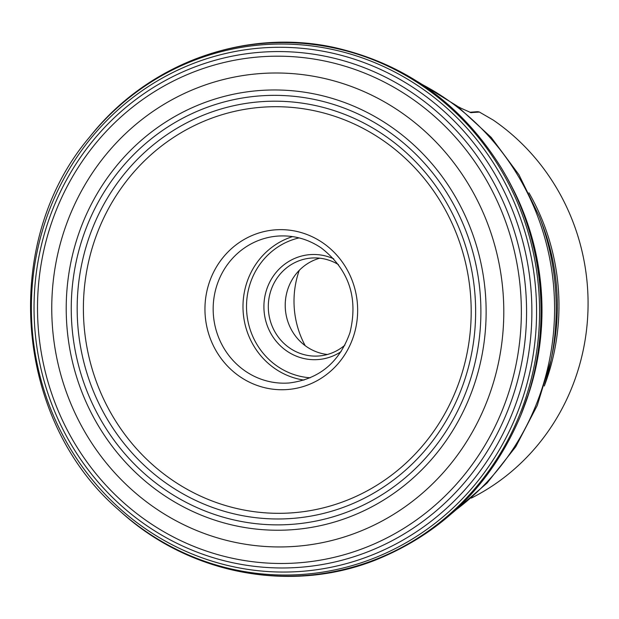 <?xml version="1.0" encoding="UTF-8"?>
<svg xmlns="http://www.w3.org/2000/svg" width="619" height="619" viewBox="0 0 619 619"><rect width="100%" height="100%" fill="white"/><g stroke="black" fill="none" stroke-linecap="round" stroke-linejoin="round"><path stroke-width="0.93" d="M471.33 498.086A217.501 207.319 -94.5 0 0 578.107 369.969A217.501 207.319 -94.5 0 0 493.25 120.078L479.4 112.062A7.018 6.685 -94.5 0 0 476.8 111.73L469.836 112.279M470.811 112.643L479.4 112.062M470.44 112.519A7.018 6.685 -94.5 0 1 471.152 112.72L461.526 108.457A217.501 207.319 -94.5 0 0 457.812 106.545M299.225 270.395A89.809 85.6 -94.5 0 0 305.198 345.681M319.768 258.193A49.11 46.812 -94.5 0 0 285.382 309.376A49.11 46.812 -94.5 0 0 327.42 354.486M344.86 345.178A49.11 46.812 85.5 0 1 319.025 355.971A49.11 46.812 85.5 0 1 270.557 291.619A49.11 46.812 85.5 0 1 311.249 258.053A49.11 46.812 85.5 0 1 338.461 264.623M333.734 258.85A52.623 50.154 -94.5 0 0 266.317 290.605A52.623 50.154 -94.5 0 0 283.448 348.512A52.623 50.154 -94.5 0 0 341.1 351.631M461.867 373.752A203.365 193.84 -94.5 0 0 236.427 110.956A203.365 193.84 -94.5 0 0 133.557 445.34A203.365 193.84 -94.5 0 0 461.867 373.752M466.061 375.571A208.951 199.171 -94.5 0 0 234.423 105.555A208.951 199.171 -94.5 0 0 128.721 449.131A208.951 199.171 -94.5 0 0 466.061 375.571M471.051 377.435A214.824 204.765 -94.5 0 0 232.906 99.837A214.824 204.765 -94.5 0 0 124.241 453.062A214.824 204.765 -94.5 0 0 471.051 377.435M476.034 379.114A220.202 209.895 -94.5 0 0 231.924 94.568A220.202 209.895 -94.5 0 0 120.535 456.636A220.202 209.895 -94.5 0 0 476.034 379.114M492.925 384.267A237.046 225.95 -94.5 0 0 230.144 77.948A237.046 225.95 -94.5 0 0 110.236 467.716A237.046 225.95 -94.5 0 0 492.925 384.267M509.723 389.366A253.72 241.851 -94.5 0 0 228.45 61.49A253.72 241.851 -94.5 0 0 100.108 478.68A253.72 241.851 -94.5 0 0 509.723 389.366M514.729 390.721A258.278 246.192 -94.5 0 0 228.411 56.963A258.278 246.192 -94.5 0 0 97.756 481.644A258.278 246.192 -94.5 0 0 514.729 390.721M519.844 391.928A262.464 250.184 -94.5 0 0 228.883 52.762A262.464 250.184 -94.5 0 0 96.115 484.329A262.464 250.184 -94.5 0 0 519.844 391.928M524.409 392.771A265.582 253.148 -94.5 0 0 405.437 77.901A265.582 253.148 -94.5 0 0 88.834 137.998C0.418 243.035 14.461 419.852 118.353 509.63A265.582 253.148 -94.5 0 0 524.409 392.771M530.204 389.088C550.051 321.068 544.697 255.098 514.141 191.178A257.225 245.186 -94.5 0 1 530.204 389.088L530.204 389.088A257.225 245.186 -94.5 0 1 529.934 389.97L521.066 414.715C491.842 484.035 443.436 532.441 375.849 559.924C291.356 593.575 190.157 574.633 121.448 512.408A266.882 254.394 -94.5 0 0 527.334 393.042A266.882 254.394 -94.5 0 0 409.02 77.352A266.882 254.394 -94.5 0 0 91.45 134.772L88.834 137.998M521.066 414.715A266.75 254.27 -94.5 0 0 528.812 392.872A266.75 254.27 -94.5 0 0 501.475 168.144L501.475 168.144C461.681 104.302 406.242 64.152 335.158 47.686C246.408 27.793 149.473 62.473 91.45 134.772M524.904 404.756A262.061 249.79 -94.5 0 0 529.547 390.999A262.061 249.79 -94.5 0 0 506.845 177.374L501.475 168.144M528.951 192.826A217.501 207.319 85.5 0 1 549.014 372.274A217.501 207.319 85.5 0 1 544.294 386.008M452.28 513.05L487.083 483.052L515.743 446.756L537.253 405.484L550.887 360.715L552.628 352.273A219.01 208.758 -94.5 0 0 542.507 224.821L539.451 216.758A247.368 235.785 85.5 0 1 550.887 360.715L550.887 360.715A247.368 235.785 85.5 0 1 544.882 384.12M455.22 510.381A248.877 237.232 -94.5 0 0 543.18 384.84A248.877 237.232 -94.5 0 0 421.353 84.068M208.618 284.601A80.075 76.323 85.5 0 1 304.687 233.68A80.075 76.323 85.5 0 1 353.983 334.794A80.075 76.323 85.5 0 1 257.914 385.714A80.075 76.323 85.5 0 1 208.618 284.601M277.575 236.094A73.669 70.218 -94.5 0 0 213.408 315.094A73.669 70.218 -94.5 0 0 289.243 382.968C319.079 379.199 339.313 362.463 349.936 332.751C358.463 297.84 348.93 269.59 321.346 248.002C307.937 238.949 293.352 234.98 277.575 236.094M292.586 236.605A73.669 70.218 -94.5 0 0 246.362 284.075A73.669 70.218 -94.5 0 0 303.983 380.089M310.196 377.783A70.86 67.548 85.5 0 1 249.759 284.887A70.86 67.548 85.5 0 1 299.085 237.897M121.448 512.408L118.353 509.63M514.141 191.178L506.845 177.374M539.451 216.758L518.923 174.705L491.161 137.348L457.132 106.027L418.034 81.901"/></g></svg>
